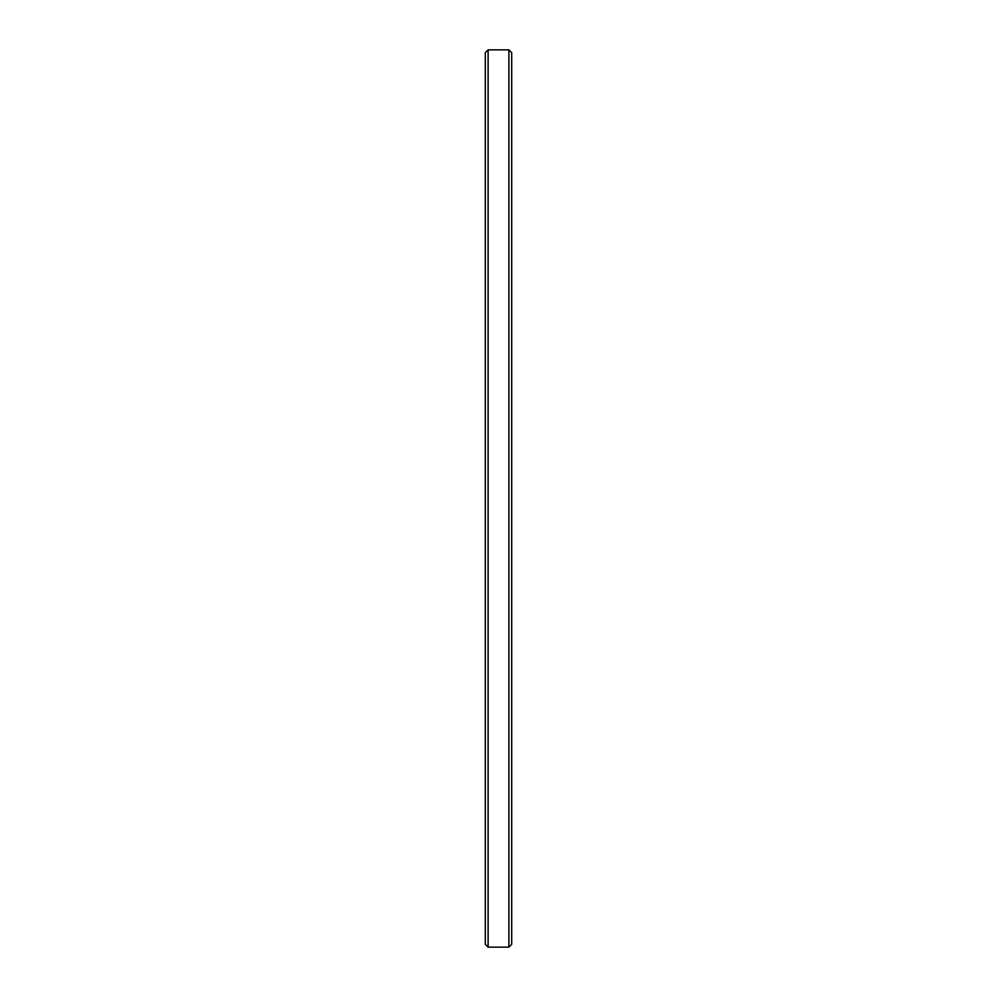 <?xml version="1.0" encoding="UTF-8"?>
<svg xmlns="http://www.w3.org/2000/svg" width="997" height="997" viewBox="0 0 997 997"><rect width="100%" height="100%" fill="white"/><g stroke="black" fill="none" stroke-linecap="round" stroke-linejoin="round"><path stroke-width="1.5" d="M511.698 52.667L508.881 49.85L508.881 947.15L511.698 944.333L511.698 52.667L511.698 944.333L508.881 947.15L508.881 49.85L488.119 49.85L488.119 947.15L508.881 947.15L488.119 947.15L488.119 49.85L485.302 52.667L485.302 944.333L488.119 947.15L485.302 944.333L485.302 52.667L488.119 49.85L508.881 49.85L511.698 52.667"/></g></svg>
